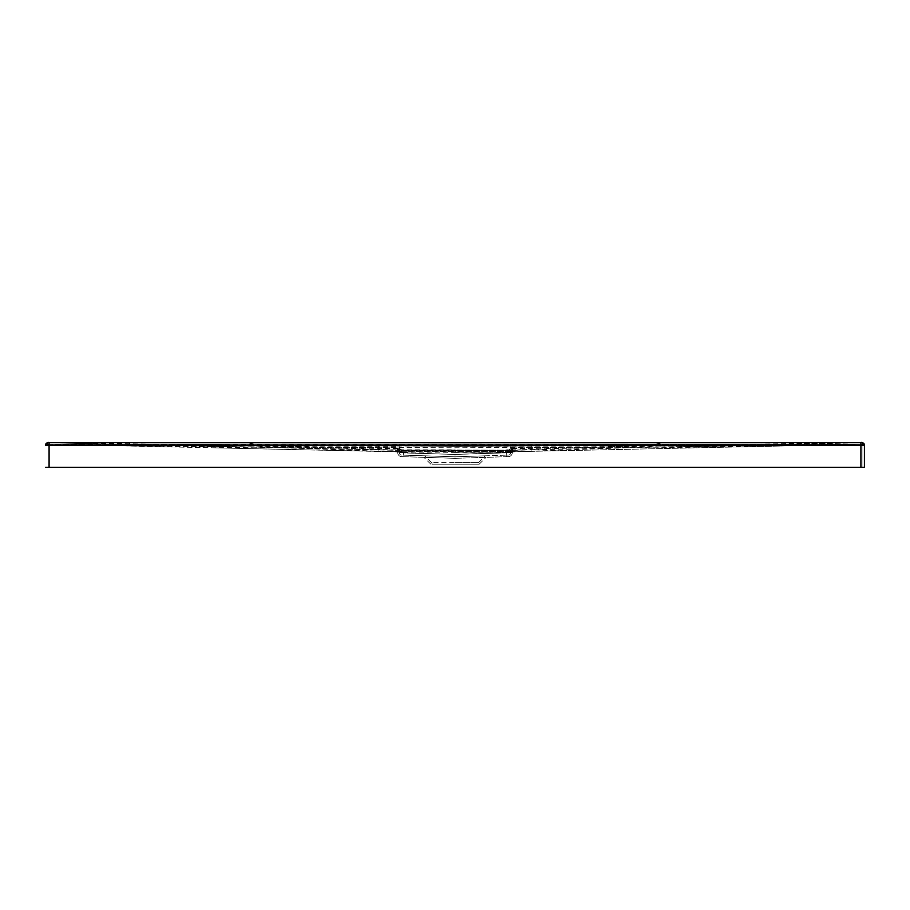 <?xml version="1.0" encoding="UTF-8"?>
<svg xmlns="http://www.w3.org/2000/svg" width="910" height="910" viewBox="0 0 910 910"><rect width="100%" height="100%" fill="white"/><g stroke="black" fill="none" stroke-linecap="round" stroke-linejoin="round"><path stroke-width="0.68" stroke-dasharray="4.55 3.41" d="M397.613 452.077L397.715 452.736A3.936 3.936 -88.2 0 0 401.526 456.615A3.936 3.936 0 0 1 397.715 452.736L455 454.431L512.296 452.293L506.699 452.259L506.779 455.125L506.654 452.771L455 454.454L403.301 452.793L403.175 456.661L403.346 452.793L403.266 455.125L401.572 455.08L403.266 455.125L403.301 452.771L399.251 452.714L403.335 452.577L400.263 452.134L403.301 452.771L397.715 452.736L455 454.454L455 456.786L506.779 455.125L455 456.786L485.405 455.819L455 456.786L485.405 455.819L455 456.786L403.221 455.125L455 456.786L455 454.431L455 458.333L455 454.454L510.749 452.714A2.4 2.4 0 0 1 508.428 455.08L506.733 455.125L508.428 455.08A2.4 2.4 -91.8 0 0 510.749 452.714L506.654 452.771L506.79 456.661L506.699 452.793L512.284 452.736A3.936 3.936 0 0 1 508.474 456.615L455 458.333L401.526 456.615L455 458.333L423.935 457.332L455 458.333L423.935 457.332L455 458.333L508.474 456.615A3.936 3.936 -91.8 0 0 512.284 452.736L506.654 452.793L510.271 451.804L511.886 450.427L531.793 449.802L520.657 449.802L645.065 445.547L455 446.264L264.935 445.547L389.343 449.802L455 449.802M455 450.029L455 450.621L508.099 450.723L508.099 450.132L507.097 450.734L455 450.78L507.097 450.734L508.099 450.132L455 450.029L455 450.78L455 450.029L401.901 450.132L508.099 450.132L512.432 447.982L512.74 450.325L511.101 450.143L520.657 449.802L506.699 449.802M455 452.35L455 450.336L403.301 450.222L403.301 452.224L509.736 452.134L510.749 452.714L506.665 452.554L507.097 450.734L402.902 450.734L455 450.814L402.902 450.734L399.729 451.804L397.329 450.257L403.301 449.802M400.263 452.134A2.047 1.524 88 0 0 398.899 450.143L383.144 449.802L397.329 450.257L399.24 452.338A2.047 2.047 -1 0 0 397.26 450.325A2.047 2.047 -1 0 1 399.24 452.338L399.24 452.259M401.572 455.08A2.4 2.4 0 0 1 399.251 452.714A2.4 2.4 -88.2 0 0 401.572 455.08A2.4 2.4 -88.2 0 1 399.251 452.714M455 462.678L478.546 462.678L455 462.678M478.034 462.678L431.966 462.678L478.034 462.678L478.034 464.214L431.966 464.214L478.034 464.214M431.966 462.678L431.966 464.214M455 464.214L479.183 464.214L455 464.214M507.097 450.768L511.545 452.247L506.665 452.577L507.097 450.768L512.444 448.584L512.58 451.872L531.815 451.337L512.774 451.792L512.284 452.736L512.774 451.792L511.215 451.667L403.266 451.758L455 451.337L455 452.372L506.699 452.259L506.711 451.337L455 451.337M399.729 451.804L403.335 452.554L397.226 451.792L455 452.372M45.5 445.331A2.559 2.559 0 0 1 48.116 442.772L49.094 442.726C48.128 442.033 46.933 442.886 45.5 445.286L48.116 442.772L129.584 444.489L129.584 445.775L399.206 446.287L399.194 448.835L397.556 448.584L397.42 451.872L378.185 451.337L403.266 451.758L403.301 452.793L455 454.431L506.699 452.771L506.699 450.222L511.101 450.143A2.047 1.524 92 0 0 509.736 452.134M510.874 452.156L520.702 451.337L506.711 451.337M399.126 452.156L389.298 451.337L403.289 451.337M383.11 451.337L264.912 447.083L211.837 447.8L117.538 445.786L510.794 445.661L510.794 448.243L511.886 450.427M512.432 447.982L780.416 444.489L780.416 445.775L455 446.287L455 450.621L401.901 450.723L399.194 448.835L397.67 451.895M397.556 448.584L211.893 446.651L211.837 447.8L105.526 445.525L105.549 444.421L780.416 444.455L129.584 444.251L399.206 444.137L399.206 448.243L397.568 447.982L397.465 450.336L117.572 444.251L211.859 446.264L264.935 445.547L48.082 442.738L105.56 443.989L105.56 442.886L129.584 442.92L129.584 444.251L105.56 443.989M655.154 445.308L659.75 445.308L659.75 444.285L772.044 444.262L861.941 444.251L860.917 444.262L862.964 445.274A1.024 1.024 -0 0 0 861.941 444.251L862.964 445.331A1.024 1.024 0 0 0 861.918 444.308L780.45 446.014L510.794 445.661L510.806 448.835L512.387 452.077M129.584 444.251L455 446.287M402.902 450.734L401.901 450.132L401.901 450.723L402.902 450.768L403.335 452.577L402.902 450.734L399.206 448.243L398.114 450.427M401.901 450.132A3.845 1.228 -35.6 0 1 399.171 451.087M397.568 447.982L129.584 444.489L129.584 445.479L780.416 445.479L780.416 442.92L780.416 444.251L399.206 444.137M48.071 442.726A2.559 2.559 -0 0 0 45.5 445.286A2.559 2.559 -0 0 1 48.071 442.726L48.082 442.738A2.559 2.559 180 0 0 45.5 445.297L129.584 445.479L129.584 442.92L780.416 442.92L49.094 442.726L105.56 442.886L105.549 445.434L780.416 445.479L780.416 444.251L399.206 445.695M864.5 467.285L45.5 467.285M864.5 445.331L861.884 442.772A2.559 2.559 0 0 1 864.5 445.331L864.5 445.263A2.559 2.559 -0 0 0 861.918 442.738L860.905 442.726C862.384 442.271 863.579 443.125 864.5 445.286L780.416 445.479L804.451 445.434L804.44 442.886L780.416 442.92L860.905 442.726L804.44 442.886L804.44 443.989L780.416 444.489L804.451 444.421L780.416 444.455M250.25 442.749C249.386 443.375 254.277 444.308 264.935 445.547M211.905 445.445L211.859 446.264L383.144 449.802M780.416 444.251L861.884 442.772L804.44 443.989M862.964 445.331L862.964 467.285L860.917 467.285L862.964 467.285L862.964 445.274A1.024 1.024 -0 0 0 861.929 444.273L645.088 447.083C655.735 445.843 660.626 444.91 659.75 444.285L860.917 444.251L804.451 444.421L860.917 444.262L862.896 444.922M659.75 442.749C660.614 443.375 655.723 444.308 645.065 445.547L861.929 442.726A2.559 2.559 180 0 1 864.5 445.286A2.559 2.559 180 0 0 861.929 442.726M531.781 444.137L531.793 449.802L792.428 444.251L698.141 446.264L645.065 445.547M698.095 445.445L698.141 446.264M510.76 452.259L512.671 450.257L526.856 449.802M510.76 452.338A2.047 2.047 -179 0 1 512.74 450.325A2.047 2.047 -179 0 0 510.76 452.338M659.75 445.308L661.422 445.308M664.163 445.297L860.917 445.274L860.917 467.285M455.341 445.343L608.597 445.32M455 445.343L248.578 445.308M245.837 445.297L49.083 445.274L49.083 467.285L49.094 442.726M860.917 445.286L860.917 444.262L860.917 445.274L862.964 445.286A1.024 1.024 180 0 0 861.941 444.262L804.474 445.525L804.451 444.421L804.451 445.434L860.917 445.286L860.905 442.726M49.083 467.285L49.083 445.286L47.036 445.286A1.024 1.024 180 0 1 48.071 444.273L129.584 444.455M250.25 445.308L250.25 444.285L48.071 444.273A1.024 1.024 -0 0 0 47.036 445.286L47.036 445.274A1.024 1.024 180 0 1 48.059 444.251L264.912 447.083L455 447.8L645.088 447.083L698.163 447.8L792.462 445.786L531.815 451.337L698.163 447.8L698.106 446.651L780.45 446.014M48.082 444.308L105.526 445.525L48.059 444.262L47.036 445.331A1.024 1.024 0 0 1 48.082 444.308M780.416 445.775L804.474 445.525M512.444 448.584L698.106 446.651M508.099 450.723A5.38 1.729 -144.4 0 0 511.909 452.065L512.33 451.895M508.099 450.132A3.845 1.228 -144.4 0 0 510.828 451.087M507.097 450.734L510.271 451.804M526.89 451.337L645.088 447.083M378.219 445.673L378.185 451.337L211.837 447.8L397.215 451.861M211.893 446.651L129.55 446.014M129.584 445.775L105.526 445.525M49.083 445.274L49.083 444.251L105.549 444.421L105.549 445.434L49.083 445.286L49.083 444.262L659.75 444.285L250.25 444.285C249.374 444.91 254.265 445.843 264.912 447.083M402.902 450.768L398.455 452.247M401.901 450.723A5.38 1.729 -35.6 0 1 398.091 452.065M401.526 456.615A3.936 3.936 -88.2 0 1 397.715 452.736M508.474 456.615A3.936 3.936 0 0 0 512.284 452.736M378.219 444.137L378.207 449.802L397.26 450.325M510.794 444.137L510.794 445.695M47.104 444.922L49.083 444.251L47.036 445.274A1.024 1.024 -0 0 1 48.059 444.262M531.781 445.673L531.815 451.337M396.703 449.95L399.82 449.961L396.703 449.95M478.546 462.678L485.405 455.819M431.454 462.678L424.595 455.819M479.183 464.214L486.065 457.332M430.817 464.214L423.935 457.332M513.297 451.485L510.112 451.497L513.297 451.485M396.703 451.485L399.888 451.497L396.703 451.485M513.297 449.95L510.18 449.961L513.297 449.95M510.51 451.872L509.793 451.644L510.51 451.872M399.99 451.713L398.876 452.042L399.99 451.713"/><path stroke-width="1.36" d="M45.5 445.331L45.5 445.286A2.559 2.559 180 0 1 48.059 442.715L250.25 442.749L49.083 442.715L49.083 467.285L45.5 467.285M864.5 445.331L864.5 467.285L49.083 467.285M659.75 445.308L659.75 442.749L860.917 442.715C861.656 441.885 862.851 442.738 864.5 445.274L860.917 445.274L860.917 467.285L860.917 445.274L250.25 445.308L250.25 442.749L455 442.783L250.25 442.749M862.964 445.274L860.917 445.274L860.917 442.715L861.941 442.715A2.559 2.559 -0 0 1 864.5 445.274L864.5 467.285M661.422 445.308L664.163 445.297M454.056 445.343L455.341 445.343M608.597 445.32L655.154 445.308M248.578 445.308L245.837 445.297M250.25 445.308L45.5 445.274C47.002 442.783 48.196 441.93 49.083 442.715M455 442.783L659.75 442.749L455 442.783M860.917 445.286L860.917 467.285M49.083 445.274L47.036 445.274M659.75 442.749L860.917 442.715"/></g></svg>

